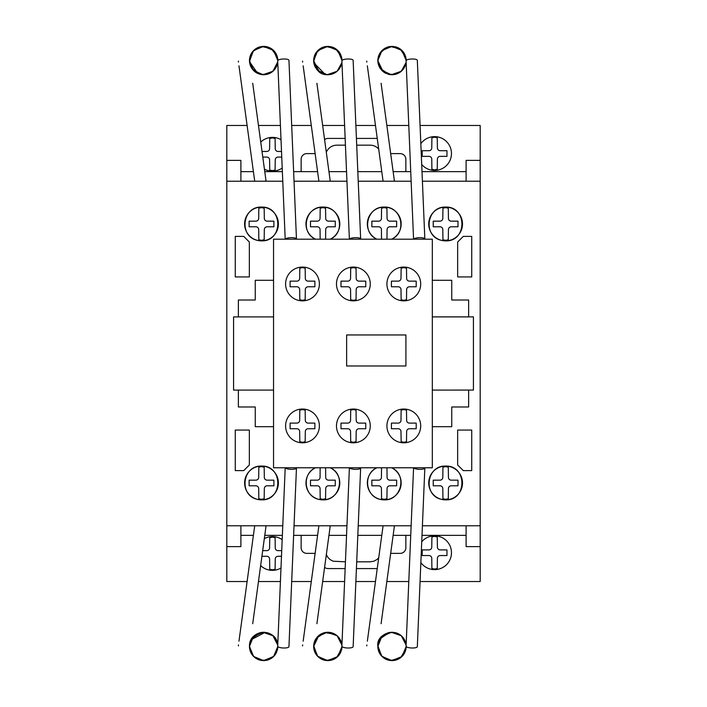 <?xml version="1.0" encoding="UTF-8"?>
<svg xmlns="http://www.w3.org/2000/svg" width="707" height="707" viewBox="0 0 707 707"><rect width="100%" height="100%" fill="white"/><g stroke="black" fill="none" stroke-linecap="round" stroke-linejoin="round"><path stroke-width="1.06" d="M250.022 64.531L249.456 60.864M249.474 61.315L253.424 50.718L263.11 46.388L273.088 49.994L277.771 59.512M277.073 65.062L276.163 67.192M274.758 69.348L273.105 71.107M268.722 73.793L266.239 74.491M262.518 74.695L259.442 74.102M256.402 72.75L254.617 71.495M251.135 67.245L250.658 66.281M257.666 73.413L249.5 61.642L252.929 51.258L261.661 46.521L271.355 48.668L277.259 56.657M277.365 57.037L277.701 58.769M272.796 71.38L271.709 72.211M270.56 72.927L269.402 73.51M265.134 74.659L261.484 74.571M250.172 56.109L250.375 55.526M252.576 51.682L255.307 49.083M263.207 46.388L264.665 46.415M268.041 47.086L269.994 47.89M275.827 53.325L276.746 55.181M277.78 59.618L277.807 60.475M249.624 62.737L249.527 59.167L249.456 60.555L253.592 50.551L263.587 46.379L273.609 50.489L277.807 60.466L277.683 58.681M249.96 56.825L250.181 56.074M250.234 55.933L250.578 55.031M251.577 53.096L253.663 50.48M256.208 48.483L257.154 47.943M261.316 46.574L262.341 46.441M264.763 46.423L266.38 46.653M266.398 46.653L267.087 46.803M270.18 47.979L271.073 48.491M271.055 48.483L271.85 49.004M274.183 51.09L274.837 51.876M277.056 65.115L275.465 68.376M273.574 70.665L271.011 72.671M268.377 73.917L264.356 74.721M261.696 74.606L258.47 73.767M251.277 67.519L249.863 63.948M249.509 59.361L249.483 59.68A5.629 1.131 -7.8 0 1 249.518 59.795A5.629 1.131 -7.8 0 1 249.465 59.989L249.474 59.768M250.145 56.198L249.651 58.221M250.163 56.118L251.206 53.723M252.92 51.266L254.308 49.879M256.376 48.376L258.647 47.289M262.977 46.397L266.919 46.768M267.635 46.954L268.421 47.21M274.157 51.054L271.117 48.518M274.767 51.779L276.145 53.891M277.427 57.276L277.612 58.177M249.456 60.555L253.38 70.346L262.977 74.721L272.937 71.257L277.745 61.871L277.489 63.559M276.773 65.884L275.032 68.994M274.113 70.108L272.107 71.928M269.933 73.254L267.546 74.182M264.939 74.677L263.022 74.721M255.837 72.397L253.716 70.691M251.948 68.579L250.764 66.502M249.686 63.109L249.589 62.516M249.491 59.521L250.437 55.385M250.534 55.128L251.392 53.405M253.875 50.277L256.579 48.262M260.061 46.839L263.87 46.379M266.725 46.724L270.825 48.341M272.363 49.393L273.07 49.976M276.084 53.785L276.552 54.722M277.498 57.594L277.754 59.247M277.48 63.595L276.994 65.291M276.455 66.608L274.652 69.48M272.637 71.504L270.631 72.892M268.934 73.705L266.619 74.421M264.029 74.73L261.06 74.5M257.392 73.289L256.234 72.653M251.524 53.184L253.15 51.019M254.962 49.34L257.083 47.988M268.748 47.334L271.47 48.748M273.83 50.71L275.094 52.203M277.082 56.074L276.693 55.049M276.808 65.795L273.874 70.355M271.912 72.07L269.234 73.581M267.087 74.306L263.879 74.73M260.865 74.465L251.878 68.482M250.543 65.998L249.659 62.967M249.571 58.769L250.296 55.756M251.701 52.901L253.495 50.639M256.261 48.447L260.397 46.75M264.003 46.388L267.865 47.024M276.172 53.944L277.462 57.435M251.02 54.077L251.63 53.016M252.01 52.433L252.894 51.302M253.097 51.072L253.972 50.179M254.582 49.64L255.907 48.668M258.594 47.307L259.849 46.892M265.045 46.45L265.523 46.503M272.761 49.711L273.379 50.268M274.254 51.169L274.67 51.655M274.952 52.018L275.65 53.034M335.374 72.556L334.535 73.042M332.564 73.917L327.995 74.73M325.494 74.544L324.009 74.217M314.332 64.92L313.643 60.864M338.556 51.293L339.784 52.954M341.516 56.896L341.958 59.512M341.26 65.062L340.712 66.449M338.936 69.348L337.593 70.824M332.909 73.793L330.788 74.421M326.705 74.695L323.824 74.164M320.589 72.75L318.053 70.841M315.322 67.245L314.845 66.281M313.661 61.315L317.116 51.258L325.847 46.521L335.551 48.668L341.446 56.657M341.552 57.046L341.808 58.257M336.983 71.38L335.551 72.441M336.824 71.504L334.782 72.909M329.321 74.659L325.706 74.58M315.181 66.979L313.687 61.642M314.359 56.109L314.986 54.545M325.441 46.582L328.41 46.397M340.014 53.325L340.933 55.181M341.967 59.618L341.994 60.475M313.678 61.553L313.652 59.945M314.147 56.825L314.368 56.074M314.421 55.933L314.765 55.031M315.596 53.37L317.443 50.895M324.584 46.75L321.314 47.961M323.408 47.086L323.983 46.909M324.363 46.812L324.973 46.671M334.367 47.979L335.224 48.465M338.185 50.886L338.892 51.699M341.242 65.115L339.652 68.376M337.76 70.665L335.198 72.671M325.883 74.606L323.258 73.979M318.804 71.495L317.496 70.276M314.394 55.994L315.366 53.785M317.514 50.824L318.495 49.879M331.822 46.954L332.935 47.334M335.18 48.438L337.115 49.852M337.195 49.923L336.576 49.41M338.953 51.779L340.314 53.856M341.614 57.276L341.799 58.177M318.83 71.522L313.643 60.555L317.567 70.346L327.164 74.721L337.124 71.257L341.817 62.817M340.96 65.884L339.219 68.994M338.3 70.108L336.293 71.928M334.119 73.254L332.352 73.996M329.126 74.677L327.818 74.739M320.015 72.397L313.793 62.649M313.678 59.521L314.341 56.145M314.907 54.695L315.578 53.405M318.079 50.259L320.695 48.297M324.248 46.839L328.101 46.379M330.903 46.724L334.773 48.2M339.493 52.512L340.765 54.775M341.684 57.603L341.932 59.247M341.914 62.128L341.454 64.443M340.641 66.608L338.839 69.48M333.068 73.722L330.531 74.474M328.207 74.73L325.247 74.5M321.579 73.289L320.678 72.803M341.932 59.167L341.994 60.466L337.796 50.489L327.774 46.379L317.779 50.551L313.643 60.555L313.705 59.176M315.525 53.493L317.337 51.019M319.149 49.34L321.27 47.988M324.354 46.812L325.865 46.512M328.216 46.388L331.106 46.768M333.448 47.546L335.657 48.748M338.158 50.86L339.183 52.079M340.995 65.795L337.195 71.195M336.258 71.955L333.457 73.563M331.265 74.306L328.066 74.73M325.22 74.491L313.811 62.746M313.758 58.769L314.456 55.818M315.843 52.963L317.646 50.683M328.189 46.388L332.043 47.024M335.189 48.447L338.344 51.054M340.359 53.944L341.649 57.426M322.781 47.307L323.682 46.998M406.039 62.587L401.311 71.257L391.351 74.721L381.753 70.346L377.83 60.555L381.373 51.178L390.237 46.494L399.985 48.836L405.738 57.046M405.924 63.268L405.774 63.939M404.819 66.617L404.484 67.28M403.927 68.234L403.458 68.915M402.955 69.56L401.267 71.292M402.363 70.24L401.523 71.062M397.714 73.537L400.242 72.096M399.561 72.556L398.607 73.104M396.141 74.12L395.584 74.279M392.738 74.712L391.758 74.73M389.681 74.544L388.196 74.217M386.022 73.413L385.041 72.909M378.395 64.531L377.83 60.864M402.734 51.293L403.971 52.954M405.703 56.896L406.145 59.512M405.447 65.062L404.881 66.493M403.123 69.348L401.479 71.107M397.095 73.793L394.948 74.429M390.891 74.695L388.099 74.182M384.776 72.75L382.24 70.841M379.509 67.245L379.146 66.529M377.847 61.315L377.838 60.077M405.791 57.258L405.995 58.257M401.161 71.38L400.224 72.114M393.507 74.659L389.972 74.589M379.403 67.05L377.865 61.642M378.545 56.109L379.5 53.873M381.153 51.434L384.369 48.606M384.599 48.465L388.912 46.724M389.628 46.582L393.79 46.494M396.406 47.086L398.386 47.899M398.704 48.067L400.118 48.924M400.312 49.066L401.081 49.667M404.201 53.325L405.65 56.71M406.154 59.618L406.18 60.475M377.865 61.553L377.838 59.98M378.333 56.825L378.554 56.074M378.607 55.933L378.952 55.031M379.544 53.794L378.581 55.994M379.783 53.37L381.63 50.895M384.581 48.483L385.492 47.961M387.595 47.086L388.17 46.909M390.052 46.512L389.159 46.671M398.554 47.979L399.411 48.465M402.371 50.886L403.096 51.726M405.429 65.115L403.83 68.376M401.947 70.665L399.375 72.671M396.751 73.917L392.606 74.721M389.999 74.589L387.498 73.996M382.991 71.495L381.683 70.276M381.7 50.824L382.681 49.879M396.008 46.954L397.122 47.334M402.53 51.054L401.302 49.852M401.382 49.923L400.763 49.41M403.14 51.779L404.501 53.856M405.8 57.276L405.977 58.177M405.146 65.884L403.75 68.499M398.306 73.254L396.539 73.996M393.313 74.677L391.696 74.73M384.201 72.397L382.354 70.947M380.313 68.579L379.491 67.209M378.059 63.109L377.962 62.516M377.865 59.521L378.528 56.145M378.908 55.128L379.765 53.405M382.266 50.259L384.882 48.297M388.426 46.839L392.217 46.379M395.089 46.724L398.96 48.2M403.679 52.512L404.952 54.775M405.871 57.603L406.118 59.247M404.59 67.077L403.255 69.18M401.01 71.504L399.915 72.317M397.307 73.705L395.133 74.385M392.394 74.73L389.522 74.518M385.766 73.289L384.864 72.803M383.017 71.522L377.83 60.555L377.892 59.176M378.625 55.88L379.65 53.608M379.712 53.493L381.524 51.019M383.327 49.34L385.456 47.988M396.229 47.024L395.293 46.768M397.634 47.546L399.844 48.748M402.345 50.86L403.37 52.079M406.11 59.167L406.18 60.466L401.983 50.489L391.961 46.379L381.966 50.551L377.83 60.555M405.182 65.795L401.77 70.841M395.452 74.306L391.987 74.739M388.938 74.403L380.119 68.296M378.917 65.998L378.033 62.967M377.962 58.61L378.669 55.756M380.03 52.963L381.824 50.683M404.545 53.944L405.836 57.426M377.856 59.706A5.629 1.131 -7.8 0 1 377.892 59.795A5.629 1.131 -7.8 0 1 377.838 59.989L377.883 59.361M386.968 47.307L387.869 46.998M399.561 634.444L398.536 633.852M389.681 632.447L389.212 632.535M378.395 642.46L377.83 646.136M378.024 648.779L377.883 647.639M377.909 647.983L378.104 649.203M385.615 659.092L386.322 659.428M386.968 659.684L387.692 659.94M402.734 655.698L403.971 654.046M405.703 650.095L406.145 647.479M405.447 641.938L404.722 640.171M403.123 637.643L401.223 635.664M397.095 633.207L394.948 632.571M390.891 632.305L387.816 632.889M384.776 634.241L382.036 636.353M379.509 639.747L379.032 640.719M377.847 645.677L381.577 656.043L390.847 660.568L400.728 657.607L405.995 648.743M401.187 635.628L400.259 634.913M398.969 634.082L401.01 635.487M393.507 632.341L389.981 632.403M378.121 643.556L377.865 645.358M406.154 647.382L406.11 647.833M377.874 645.35L377.892 647.824L377.83 646.437L381.966 656.449L391.961 660.612L401.983 656.511L406.18 646.525M378.333 650.175L378.554 650.917M378.607 651.067L378.952 651.96M379.809 653.666L382.036 656.52M388.77 660.241L385.527 659.048M387.595 659.914L388.17 660.082M390.052 660.479L392.288 660.612M392.677 660.603L395.46 660.188M398.554 659.012L400.224 657.987M402.371 656.105L403.211 655.124M404.917 652.296L405.624 650.387M405.703 642.796L404.006 638.881M401.947 636.327L399.375 634.329M396.751 633.074L392.774 632.279M390.07 632.394L387.604 632.959M382.991 635.496L382.027 636.371M379.65 639.482L378.236 643.052M378.581 650.997L379.783 653.622M381.7 656.167L382.973 657.36M384.749 658.615L387.798 659.976M389.628 660.418L393.419 660.541M396.008 660.038L397.122 659.658M399.367 658.553L400.984 657.413M403.14 655.212L404.501 653.135M405.8 649.724L405.933 649.07M377.998 644.263L377.83 646.437L381.753 636.645L391.351 632.279L401.311 635.743L406.118 645.129L405.862 643.432M405.146 641.108L403.405 638.006M402.486 636.883L400.48 635.072M398.306 633.737L396.53 633.004M393.039 632.297L391.696 632.261M388.7 632.65L387.047 633.154M383.751 634.904L382.602 635.823M380.313 638.412L379.491 639.782M378.059 643.883L377.98 644.351M377.865 647.479L378.528 650.847M378.908 651.863L381.524 655.981M382.31 656.785L385.015 658.774M388.426 660.152L392.217 660.612M395.089 660.276L399.199 658.65M400.754 657.59L401.408 657.05M403.679 654.479L404.952 652.216M405.871 649.388L406.118 647.745M405.624 642.513L405.411 641.832M404.793 640.312L403.025 637.52M397.307 633.286L394.992 632.579M395.452 632.685L389.15 632.553M385.766 633.711L384.864 634.188M382.805 635.646L381.25 637.201M379.562 639.641L378.846 641.152M377.945 648.222L378.722 651.386M383.327 657.651L385.739 659.154M392.579 660.603L395.293 660.232M397.873 659.348L399.844 658.252M402.345 656.14L403.458 654.797M405.182 641.196L402.628 637.042M400.445 635.045L397.626 633.419M389.407 632.5L380.163 638.642M378.811 641.24L377.953 644.545M380.03 654.028L381.815 656.299M392.376 660.612L396.229 659.967M399.375 658.544L402.53 655.937M404.545 653.047L405.836 649.565M335.374 634.444L334.747 634.064M314.332 642.071L313.643 646.136M313.837 648.779L313.696 647.639M321.429 659.092L322.136 659.428M322.781 659.684L323.506 659.94M338.556 655.698L339.864 653.913M341.516 650.095L341.958 647.479M341.26 641.938L340.712 640.551M338.936 637.643L337.593 636.167M326.705 632.305L324.442 632.668M320.589 634.241L318.097 636.123M314.049 643.052L314.96 640.462M313.661 645.677L317.39 656.043L326.661 660.568L336.541 657.607L341.808 648.743M337 635.628L338.3 636.883M329.321 632.341L326.316 632.341M313.935 643.556L313.714 647.824M341.967 647.382L341.932 647.833M314.147 650.175L314.368 650.917M314.421 651.067L314.765 651.96M315.622 653.666L317.85 656.52M324.584 660.241L321.632 659.189M323.408 659.914L323.983 660.082M324.363 660.188L329.232 660.541M328.49 660.603L331.274 660.188M334.367 659.012L335.905 658.084M338.185 656.105L339.024 655.124M341.463 642.592L339.652 638.633M337.76 636.327L335.224 634.347L324.884 632.571L316.144 638.386M332.564 633.074L328.587 632.279M325.883 632.394L323.417 632.959M318.804 635.496L317.841 636.371M314.394 650.997L315.596 653.622M317.514 656.167L318.786 657.36M320.563 658.615L323.612 659.976M325.441 660.418L328.013 660.612M331.822 660.038L332.935 659.658M335.18 658.553L336.797 657.413M338.953 655.212L340.314 653.135M341.614 649.724L341.746 649.07M318.83 635.478L313.643 646.437L317.567 636.645L327.164 632.279L337.124 635.743L341.932 645.129L341.675 643.432M340.96 641.108L339.219 638.006M334.004 633.684L331.733 632.809M329.126 632.323L327.509 632.261M324.513 632.65L322.86 633.154M320.015 634.594L318.168 636.053M316.126 638.412L315.304 639.782M313.873 643.883L313.775 644.475M313.678 647.479L314.341 650.847M314.721 651.863L317.337 655.981M318.132 656.785L320.828 658.774M324.248 660.152L328.101 660.612M330.903 660.276L335.012 658.65M336.567 657.59L337.221 657.05M339.493 654.479L340.765 652.216M341.684 649.388L341.932 647.745M340.641 640.383L338.839 637.52M336.824 635.487L335.737 634.674M328.207 632.261L325.335 632.482M321.579 633.711L320.678 634.188M341.994 646.525L337.796 656.511L327.774 660.612L317.779 656.449L313.643 646.437L313.705 647.815M313.758 648.222L314.535 651.386M319.149 657.651L321.552 659.154M324.354 660.188L325.865 660.479M328.393 660.603L331.106 660.232M333.686 659.348L335.657 658.252M338.158 656.14L339.272 654.797M340.995 641.196L337.416 636M314.527 641.505L313.846 644.024M315.843 654.028L317.637 656.299M328.189 660.612L332.043 659.967M335.189 658.544L338.344 655.937M340.359 653.047L341.649 649.565M272.814 635.628L271.868 634.895M271.188 634.444L270.162 633.852M261.307 632.447L260.839 632.535M250.022 642.46L249.456 646.136M272.761 657.28L273.379 656.732M274.369 655.698L275.597 654.046M277.33 650.095L277.771 647.479M277.073 641.938L276.525 640.551M274.758 637.643L273.406 636.167M268.722 633.207L266.601 632.571M262.518 632.305L259.637 632.836M256.402 634.241L253.875 636.159M265.134 632.341L251.126 639.755L250.773 640.471M249.474 645.677L249.527 647.824L249.456 646.437L253.592 656.449L263.587 660.612L273.609 656.511L277.807 646.525L273.83 656.29L264.206 660.603M270.808 658.668L271.258 658.394M274.873 655.08L275.712 653.851M277.259 650.343L277.577 649.008M249.748 643.556L249.491 645.438M250.172 650.891L250.994 652.861M252.576 655.309L255.74 658.217M263.207 660.612L264.665 660.577M268.041 659.914L269.994 659.11M249.5 645.35L249.624 644.263M249.96 650.175L250.181 650.917M250.234 651.067L250.578 651.96M251.409 653.613L253.663 656.52M260.397 660.241L257.507 659.224M259.222 659.914L259.796 660.082M261.678 660.479L263.914 660.612M264.303 660.603L267.087 660.188M266.725 660.276L271.568 658.19M273.998 656.105L274.731 655.265M277.056 641.876L275.562 638.774M273.574 636.327L271.011 634.329M268.377 633.074L264.4 632.279M261.696 632.394L259.23 632.959M254.617 635.496L253.654 636.371M251.277 639.482L249.863 643.052M250.26 641.726L249.518 647.197A5.629 1.131 7.8 0 0 249.465 647.011L249.598 648.452M250.163 650.873L251.206 653.268M252.92 655.725L254.308 657.121M256.376 658.615L258.974 659.825M261.254 660.418L267.882 659.967M267.635 660.038L268.501 659.755M270.993 658.553L272.61 657.413M274.767 655.212L275.942 653.48M277.427 649.724L277.612 648.823M249.456 646.437L253.38 636.645L262.977 632.279L272.937 635.743L277.745 645.129L277.489 643.432M276.773 641.108L275.032 638.006M274.113 636.883L272.107 635.072M269.933 633.737L267.546 632.809M264.939 632.323L258.682 633.154M255.837 634.594L254.237 635.823M251.948 638.412L251.118 639.782M249.686 643.883L249.606 644.351M249.491 647.479L250.075 650.59M250.534 651.863L251.144 653.153M253.963 656.803L256.234 658.526M260.061 660.152L263.614 660.612M275.306 654.479L276.552 652.278M277.498 649.397L277.754 647.745M277.727 644.872L277.268 642.548M276.455 640.383L274.652 637.52M272.637 635.487L270.631 634.108M268.934 633.286L266.619 632.579M264.029 632.261L261.06 632.491M257.392 633.711L256.491 634.188M254.644 635.478L253.804 636.22M251.515 639.084L250.472 641.152M251.338 653.498L252.973 655.787M254.962 657.651L257.083 659.012M275.156 638.182L274.254 637.042M272.071 635.045L269.27 633.428M267.087 632.685L262.704 632.288M260.927 632.518L251.86 638.536M250.455 641.214L249.659 644.024M249.571 648.222L250.287 651.227M251.665 654.028L253.424 656.273M270.914 658.597L274.157 655.937M276.172 653.047L277.48 649.468M366.8 61.102A5.629 1.131 -7.8 0 0 366.73 61.315L366.836 62.101M367.34 65.795L383.079 181.204M377.892 59.795L378.634 65.274M381.091 83.285L394.338 180.444A5.629 1.131 -7.8 0 1 393.463 181.204M413.657 239.187A5.629 1.555 -2.4 0 1 419.631 237.649A5.629 1.555 -2.4 0 1 424.836 238.984L417.324 60.325A5.629 1.555 -2.4 0 0 411.633 59.008A5.629 1.555 -2.4 0 0 406.074 60.793L413.568 239.187M302.614 61.102A5.629 1.131 -7.8 0 0 302.543 61.315L302.649 62.101M303.162 65.822L318.892 181.204M313.705 59.795L314.447 65.274M316.904 83.285L330.151 180.444A5.629 1.131 -7.8 0 1 329.276 181.204M349.47 239.187A5.629 1.555 -2.4 0 1 355.444 237.649A5.629 1.555 -2.4 0 1 360.65 238.984L353.138 60.325A5.629 1.555 -2.4 0 0 347.446 59.008A5.629 1.555 -2.4 0 0 341.888 60.793L349.382 239.187M238.427 61.102A5.629 1.131 -7.8 0 0 238.356 61.315L238.462 62.11M238.975 65.822L254.706 181.204M249.518 59.795L250.26 65.274M252.717 83.285L265.965 180.444A5.629 1.131 -7.8 0 1 265.09 181.204M285.283 239.187A5.629 1.555 -2.4 0 1 291.257 237.649A5.629 1.555 -2.4 0 1 296.463 238.984L288.951 60.325A5.629 1.555 -2.4 0 0 283.26 59.008A5.629 1.555 -2.4 0 0 277.701 60.793L285.204 239.187M366.8 645.889A5.629 1.131 7.8 0 1 366.73 645.677L366.836 644.917M367.348 641.143L383.079 525.787M377.838 647.011A5.629 1.131 7.8 0 1 377.892 647.197L378.634 641.726M381.091 623.707L394.338 526.547A5.629 1.131 7.8 0 0 393.463 525.787M413.639 467.778A5.629 1.555 2.4 0 0 419.569 469.342A5.629 1.555 2.4 0 0 424.836 468.016L417.324 646.675A5.629 1.555 2.4 0 1 411.633 647.992A5.629 1.555 2.4 0 1 406.074 646.198L413.577 467.778M302.614 645.898A5.629 1.131 7.8 0 1 302.543 645.677L302.649 644.881M303.153 641.196L318.892 525.787M313.652 647.011A5.629 1.131 7.8 0 1 313.705 647.197L314.447 641.726M316.904 623.707L330.151 526.547A5.629 1.131 7.8 0 0 329.276 525.787M349.452 467.778A5.629 1.555 2.4 0 0 355.382 469.342A5.629 1.555 2.4 0 0 360.65 468.016L353.138 646.675A5.629 1.555 2.4 0 1 347.446 647.992A5.629 1.555 2.4 0 1 341.888 646.198L349.391 467.778M238.427 645.889A5.629 1.131 7.8 0 1 238.356 645.677L238.462 644.908M238.975 641.178L254.706 525.787M252.717 623.707L265.965 526.547A5.629 1.131 7.8 0 0 265.09 525.787M285.266 467.778A5.629 1.555 2.4 0 0 291.196 469.342A5.629 1.555 2.4 0 0 296.463 468.016L288.951 646.675A5.629 1.555 2.4 0 1 283.26 647.992A5.629 1.555 2.4 0 1 277.701 646.198L285.204 467.778M302.49 300.855A16.888 16.888 0 0 1 285.601 283.958A16.888 16.888 0 0 1 302.49 267.069A16.888 16.888 0 0 1 319.378 283.958A16.888 16.888 0 0 1 302.49 300.855M353.376 300.855A16.888 16.888 0 0 1 336.479 283.958A16.888 16.888 0 0 1 353.376 267.069A16.888 16.888 0 0 1 370.265 283.958A16.888 16.888 0 0 1 353.376 300.855M403.812 300.855A16.888 16.888 0 0 1 386.923 283.958A16.888 16.888 0 0 1 403.812 267.069A16.888 16.888 0 0 1 420.7 283.958A16.888 16.888 0 0 1 403.812 300.855M302.49 442.812A16.888 16.888 0 0 1 285.601 425.923A16.888 16.888 0 0 1 302.49 409.035A16.888 16.888 0 0 1 319.378 425.923A16.888 16.888 0 0 1 302.49 442.812M353.376 442.812A16.888 16.888 0 0 1 336.479 425.923A16.888 16.888 0 0 1 353.376 409.035A16.888 16.888 0 0 1 370.265 425.923A16.888 16.888 0 0 1 353.376 442.812M403.812 442.812A16.888 16.888 0 0 1 386.923 425.923A16.888 16.888 0 0 1 403.812 409.035A16.888 16.888 0 0 1 420.7 425.923A16.888 16.888 0 0 1 403.812 442.812M346.633 365.979L346.633 334.959L405.915 334.959L405.915 365.979L346.633 365.979M403.812 409.583L401.134 410.131L400.993 420.294A2.81 2.81 0 0 1 398.182 423.104L391.422 423.104L391.422 428.742L398.2 428.742A2.81 2.81 0 0 1 400.993 431.544L401.134 441.716L403.812 442.264L406.49 441.716L406.631 431.544A2.81 2.81 0 0 1 409.441 428.742L416.202 428.742L416.202 423.104L409.433 423.104A2.81 2.81 0 0 1 406.631 420.294L406.49 410.131L403.812 409.583M353.376 409.583L350.699 410.131L350.557 420.294A2.81 2.81 0 0 1 347.738 423.104L340.986 423.104L340.986 428.742L347.756 428.742A2.81 2.81 0 0 1 350.557 431.544L350.699 441.716L353.376 442.264L356.045 441.716L356.187 431.544A2.81 2.81 0 0 1 359.006 428.742L365.758 428.742L365.758 423.104L358.988 423.104A2.81 2.81 0 0 1 356.187 420.294L356.045 410.131L353.376 409.583M302.49 409.583L299.812 410.131L299.671 420.294A2.81 2.81 0 0 1 296.86 423.104L290.1 423.104L290.1 428.742L296.869 428.742A2.81 2.81 0 0 1 299.671 431.544L299.812 441.716L302.49 442.264L305.168 441.716L305.309 431.544A2.81 2.81 0 0 1 308.119 428.742L314.88 428.742L314.88 423.104L308.102 423.104A2.81 2.81 0 0 1 305.309 420.294L305.168 410.131L302.49 409.583M403.812 267.626L401.134 268.174L400.993 278.337A2.81 2.81 0 0 1 398.182 281.147L391.422 281.147L391.422 286.777L398.2 286.777A2.81 2.81 0 0 1 400.993 289.587L401.134 299.759L403.812 300.298L406.49 299.759L406.631 289.578A2.81 2.81 0 0 1 409.441 286.777L416.202 286.777L416.202 281.147L409.433 281.147A2.81 2.81 0 0 1 406.631 278.337L406.49 268.174L403.812 267.626M353.376 267.626L350.699 268.174L350.557 278.337A2.81 2.81 0 0 1 347.738 281.147L340.986 281.147L340.986 286.777L347.756 286.777A2.81 2.81 0 0 1 350.557 289.587L350.699 299.759L353.376 300.298L356.045 299.759L356.187 289.578A2.81 2.81 0 0 1 359.006 286.777L365.758 286.777L365.758 281.147L358.988 281.147A2.81 2.81 0 0 1 356.187 278.337L356.045 268.174L353.376 267.626M302.49 267.626L299.812 268.174L299.671 278.337A2.81 2.81 0 0 1 296.86 281.147L290.1 281.147L290.1 286.777L296.869 286.777A2.81 2.81 0 0 1 299.671 289.587L299.812 299.759L302.49 300.298L305.168 299.759L305.309 289.578A2.81 2.81 0 0 1 308.119 286.777L314.88 286.777L314.88 281.147L308.102 281.147A2.81 2.81 0 0 1 305.309 278.337L305.168 268.174L302.49 267.626M273.547 239.187L273.547 467.778L432.322 467.778L432.322 239.187L273.547 239.187M432.322 316.904L468.644 316.904L468.644 300.015L451.746 300.007L451.746 280.299L432.322 280.299M432.322 426.692L451.746 426.692L451.746 406.985L468.644 406.985L468.644 390.096L432.322 390.096L473.425 390.078L473.425 316.877L432.322 316.877M273.547 426.692L255.254 426.692L255.254 406.985L238.365 406.985L238.365 390.096L273.547 390.096L233.575 390.096L233.575 316.904L273.547 316.904L238.365 316.904L238.365 300.015L255.254 300.007L255.254 280.299L273.547 280.299M282.208 168.036A16.888 16.888 0 0 1 264.427 169.15M260.733 142.08A16.888 16.888 0 0 1 281.024 139.73M420.833 143.715A16.888 16.888 0 0 1 451.473 153.534A16.888 16.888 0 0 1 421.699 164.466M261.502 240.866L257.224 240.318C238.551 236.341 242.43 206.197 261.502 207.08C283.198 206.267 283.198 241.679 261.502 240.866A16.888 16.888 0 0 1 244.613 223.978A16.888 16.888 0 0 1 261.502 207.08A16.888 16.888 0 0 1 278.399 223.978A16.888 16.888 0 0 1 261.502 240.866M315.525 239.187C299.618 232.426 305.618 206.241 322.878 207.08C340.138 206.241 346.138 232.426 330.231 239.187A16.888 16.888 0 0 0 322.878 207.08A16.888 16.888 0 0 0 315.525 239.187M376.893 239.187C360.985 232.426 366.986 206.241 384.246 207.08C401.505 206.241 407.506 232.426 391.598 239.187A16.888 16.888 0 0 0 384.246 207.08A16.888 16.888 0 0 0 376.893 239.187M445.622 240.866L441.345 240.318C422.662 236.341 426.542 206.197 445.622 207.08C467.318 206.267 467.318 241.679 445.622 240.866A16.888 16.888 0 0 1 428.725 223.978A16.888 16.888 0 0 1 445.622 207.08A16.888 16.888 0 0 1 462.511 223.978A16.888 16.888 0 0 1 445.622 240.866M261.502 499.867L257.224 499.31C238.551 495.333 242.43 465.197 261.502 466.081C283.198 465.268 283.198 500.68 261.502 499.867A16.888 16.888 0 0 1 244.613 482.969A16.888 16.888 0 0 1 261.502 466.081A16.888 16.888 0 0 1 278.399 482.969A16.888 16.888 0 0 1 261.502 499.867M322.878 499.867L318.601 499.31C303.842 496.181 301.642 473.717 315.508 467.778A16.888 16.888 0 0 0 322.878 499.867C340.129 500.706 346.138 474.547 330.249 467.778A16.888 16.888 0 0 1 322.878 499.867M384.246 499.867L379.968 499.31C365.219 496.181 363.009 473.717 376.875 467.778A16.888 16.888 0 0 0 384.246 499.867C401.496 500.706 407.506 474.547 391.625 467.778A16.888 16.888 0 0 1 384.246 499.867M445.622 499.867L441.345 499.31C422.662 495.333 426.542 465.197 445.622 466.081C467.318 465.268 467.318 500.68 445.622 499.867A16.888 16.888 0 0 1 428.725 482.969A16.888 16.888 0 0 1 445.622 466.081A16.888 16.888 0 0 1 462.511 482.969A16.888 16.888 0 0 1 445.622 499.867M280.988 568.021A16.888 16.888 0 0 1 260.644 565.573M264.312 538.646A16.888 16.888 0 0 1 282.181 539.671M421.734 541.756A16.888 16.888 0 0 1 451.473 552.724A16.888 16.888 0 0 1 420.859 562.578M420.064 581.525L480.186 581.525L480.186 546.617L466.107 546.617L466.107 525.787L422.406 525.787L480.186 525.787L480.186 125.466L420.064 125.466M226.814 181.213L282.765 181.213L240.893 181.204L240.893 160.374L226.814 160.374L226.814 525.787L282.765 525.787L240.893 525.787L240.893 546.617L226.814 546.617L226.814 581.525L247.105 581.525M294.032 181.213L346.951 181.213L294.032 181.204M358.219 181.213L411.138 181.213L358.219 181.204M480.186 160.374L466.107 160.374L466.107 181.204L422.406 181.204L480.186 181.213M294.032 525.787L346.951 525.787L294.032 525.787M358.219 525.787L411.138 525.787L358.219 525.787M434.575 536.383L431.897 536.94L431.765 547.103A2.81 2.81 0 0 1 428.946 549.905L422.194 549.905L422.194 555.543L428.963 555.543A2.81 2.81 0 0 1 431.765 558.353L431.897 568.516L434.575 569.064L437.253 568.516L437.394 558.344A2.81 2.81 0 0 1 440.214 555.543L446.965 555.543L446.965 549.905L440.196 549.905A2.81 2.81 0 0 1 437.394 547.094L437.253 536.94L434.575 536.383M281.722 550.647L278.037 550.647A2.81 2.81 0 0 1 275.235 547.837L275.103 537.673L272.425 537.126L269.747 537.673L269.606 547.837A2.81 2.81 0 0 1 266.786 550.647L262.677 550.647M261.908 556.276L266.804 556.276A2.81 2.81 0 0 1 269.606 559.087L269.747 569.259L272.425 569.807L275.103 569.259L275.235 559.078A2.81 2.81 0 0 1 278.054 556.276L281.483 556.276M445.622 466.629L442.944 467.186L442.803 477.349A2.81 2.81 0 0 1 439.984 480.159L433.232 480.159L433.232 485.789L440.001 485.789A2.81 2.81 0 0 1 442.803 488.599L442.944 498.762L445.622 499.31L448.3 498.762L448.432 488.59A2.81 2.81 0 0 1 451.252 485.789L458.003 485.789L458.003 480.159L451.234 480.159A2.81 2.81 0 0 1 448.432 477.34L448.3 467.186L445.622 466.629M381.524 467.778L381.427 477.349A2.81 2.81 0 0 1 378.616 480.159L371.855 480.159L371.855 485.789L378.634 485.789A2.81 2.81 0 0 1 381.427 488.599L381.568 498.762L384.246 499.31L386.923 498.762L387.065 488.59A2.81 2.81 0 0 1 389.875 485.789L396.636 485.789L396.636 480.159L389.866 480.159A2.81 2.81 0 0 1 387.065 477.34L386.968 467.778M320.156 467.778L320.059 477.349A2.81 2.81 0 0 1 317.249 480.159L310.488 480.159L310.488 485.789L317.257 485.789A2.81 2.81 0 0 1 320.059 488.599L320.2 498.762L322.878 499.31L325.556 498.762L325.697 488.59A2.81 2.81 0 0 1 328.508 485.789L335.268 485.789L335.268 480.159L328.49 480.159A2.81 2.81 0 0 1 325.697 477.34L325.6 467.778M261.502 466.629L258.833 467.186L258.691 477.349A2.81 2.81 0 0 1 255.872 480.159L249.12 480.159L249.12 485.789L255.89 485.789A2.81 2.81 0 0 1 258.691 488.599L258.833 498.762L261.502 499.31L264.179 498.762L264.321 488.59A2.81 2.81 0 0 1 267.14 485.789L273.892 485.789L273.892 480.159L267.122 480.159A2.81 2.81 0 0 1 264.321 477.34L264.179 467.186L261.502 466.629M445.622 207.637L442.944 208.185L442.803 218.348A2.81 2.81 0 0 1 439.984 221.158L433.232 221.158L433.232 226.788L440.001 226.788A2.81 2.81 0 0 1 442.803 229.598L442.944 239.77L445.622 240.318L448.3 239.77L448.432 229.598A2.81 2.81 0 0 1 451.252 226.788L458.003 226.788L458.003 221.158L451.234 221.158A2.81 2.81 0 0 1 448.432 218.348L448.3 208.185L445.622 207.637M386.968 239.187L387.065 229.598A2.81 2.81 0 0 1 389.875 226.788L396.636 226.788L396.636 221.158L389.866 221.158A2.81 2.81 0 0 1 387.065 218.348L386.923 208.185L384.246 207.637L381.568 208.185L381.427 218.348A2.81 2.81 0 0 1 378.616 221.158L371.855 221.158L371.855 226.788L378.634 226.788A2.81 2.81 0 0 1 381.427 229.598L381.524 239.187M325.6 239.187L325.697 229.598A2.81 2.81 0 0 1 328.508 226.788L335.268 226.788L335.268 221.158L328.49 221.158A2.81 2.81 0 0 1 325.697 218.348L325.556 208.185L322.878 207.637L320.2 208.185L320.059 218.348A2.81 2.81 0 0 1 317.249 221.158L310.488 221.158L310.488 226.788L317.257 226.788A2.81 2.81 0 0 1 320.059 229.598L320.156 239.187M261.502 207.637L258.833 208.185L258.691 218.348A2.81 2.81 0 0 1 255.872 221.158L249.12 221.158L249.12 226.788L255.89 226.788A2.81 2.81 0 0 1 258.691 229.598L258.833 239.77L261.502 240.318L264.179 239.77L264.321 229.598A2.81 2.81 0 0 1 267.14 226.788L273.892 226.788L273.892 221.158L267.122 221.158A2.81 2.81 0 0 1 264.321 218.348L264.179 208.185L261.502 207.637M434.575 137.193L431.897 137.741L431.765 147.904A2.81 2.81 0 0 1 428.946 150.715L422.194 150.715L422.194 156.353L428.963 156.353A2.81 2.81 0 0 1 431.765 159.155L431.897 169.327L434.575 169.874L437.253 169.327L437.394 159.155A2.81 2.81 0 0 1 440.214 156.353L446.965 156.353L446.965 150.715L440.196 150.715A2.81 2.81 0 0 1 437.394 147.904L437.253 137.741L434.575 137.193M281.51 151.457L278.037 151.457A2.81 2.81 0 0 1 275.235 148.638L275.103 138.484L272.425 137.927L269.747 138.484L269.606 148.647A2.81 2.81 0 0 1 266.786 151.457L262.014 151.457M262.783 157.087L266.804 157.087A2.81 2.81 0 0 1 269.606 159.897L269.747 170.06L272.425 170.608L275.103 170.06L275.235 159.888A2.81 2.81 0 0 1 278.054 157.087L281.748 157.087M258.47 581.525L280.423 581.525M291.691 581.525L311.292 581.525M322.657 581.525L344.609 581.525M355.877 581.525L375.479 581.525M386.844 581.525L408.796 581.525M480.186 546.617L480.186 525.787M226.814 525.787L226.814 546.617M226.814 160.374L226.814 125.466L247.105 125.466M258.47 125.466L280.423 125.466M291.691 125.466L311.292 125.466M322.657 125.466L344.609 125.466M355.877 125.466L375.479 125.466M386.844 125.466L408.796 125.466M240.893 171.642L253.398 171.642M264.763 171.642L282.358 171.642M293.635 171.642L317.584 171.642M328.949 171.642L346.545 171.642M357.822 171.642L381.771 171.642M393.136 171.642L410.732 171.642M422.008 171.642L466.107 171.642M378.687 149.044A11.268 11.268 0 0 0 370.194 145.174L356.708 145.174M345.431 145.174L336.806 145.174A11.268 11.268 0 0 0 326.316 152.332M405.862 171.642L405.862 159.252A5.638 5.638 0 0 0 400.233 153.622L391.598 153.622A5.638 5.638 0 0 1 390.671 153.543M345.149 138.422L328.11 138.422A5.612 5.612 0 0 0 324.593 139.65M315.128 153.622L306.767 153.622A5.638 5.638 0 0 0 301.138 159.252L301.138 171.642M356.425 138.422L377.246 138.422M466.107 535.358L422.008 535.358M410.732 535.358L393.136 535.358M381.771 535.358L357.822 535.358M346.545 535.358L328.949 535.358M317.584 535.358L293.635 535.358M282.358 535.358L264.763 535.358M253.398 535.358L240.893 535.358M390.671 553.448A5.638 5.638 0 0 1 391.598 553.369L400.233 553.369A5.638 5.638 0 0 0 405.862 547.739L405.862 535.358M324.593 567.341A5.612 5.612 0 0 0 328.11 568.569L345.149 568.578M301.138 535.358L301.138 547.739A5.638 5.638 0 0 0 306.767 553.369L315.128 553.369M377.246 568.578L356.425 568.578M378.722 557.708L377.052 559.493L373.817 561.217L370.194 561.818L356.708 561.818M345.431 561.818L333.183 561.217L329.948 559.493L327.438 556.816L326.351 554.412M463.297 236.385L471.737 236.385L471.737 276.932L457.659 276.932L457.659 242.015L463.297 236.385M457.659 464.976L457.659 430.068L471.737 430.068L471.737 470.615L463.297 470.615L457.659 464.976M235.263 236.385L243.712 236.385L249.341 242.015L249.341 276.932L235.263 276.932L235.263 236.385M249.341 430.068L249.341 464.976L243.712 470.615L235.263 470.615L235.263 430.068L249.341 430.068M277.807 60.555C275.81 49.145 269.19 44.815 257.94 47.572C253.778 49.508 251.091 52.689 249.88 57.117C248.661 63.153 250.446 68.111 255.236 71.981C266.097 77.196 273.565 74.129 277.63 62.773M254.096 50.064L255.837 48.721M258.523 47.334L258.983 47.166M263.729 46.379L264.975 46.441M265.143 46.459L265.655 46.529M271.32 48.642L272.973 49.888M276.057 53.723L276.631 54.899M277.745 61.88L277.577 63.109M277.436 63.798L277.082 65.044M254.317 71.248L252.646 69.525M341.994 60.555C340.014 49.181 333.412 44.841 322.198 47.546L315.49 53.555C312.353 60.024 313.281 65.857 318.274 71.036C323.258 77.425 339.139 76.064 341.817 62.773M333.306 73.634L332.794 73.837M332.034 74.094L331.07 74.359M317.558 70.338L316.595 69.215M406.18 60.555C404.201 49.181 397.599 44.841 386.384 47.546L379.677 53.555C376.301 60.855 377.715 67.068 383.91 72.194C394.709 77.107 402.08 73.961 406.004 62.773M406.18 646.437C404.201 657.819 397.59 662.159 386.375 659.445C380.746 656.688 377.9 652.172 377.838 645.906C375.85 631.996 402.133 625.474 406.004 644.218M341.994 646.437C340.014 657.819 333.404 662.159 322.189 659.445C316.559 656.688 313.714 652.172 313.652 645.906C315.128 636.503 320.625 632.014 330.134 632.447C336.559 633.87 340.447 637.794 341.817 644.218M277.807 646.437C275.818 657.828 269.208 662.167 257.975 659.437C252.249 656.591 249.412 651.969 249.483 645.579C249.606 629.177 275.942 627.878 277.63 644.218"/></g></svg>
